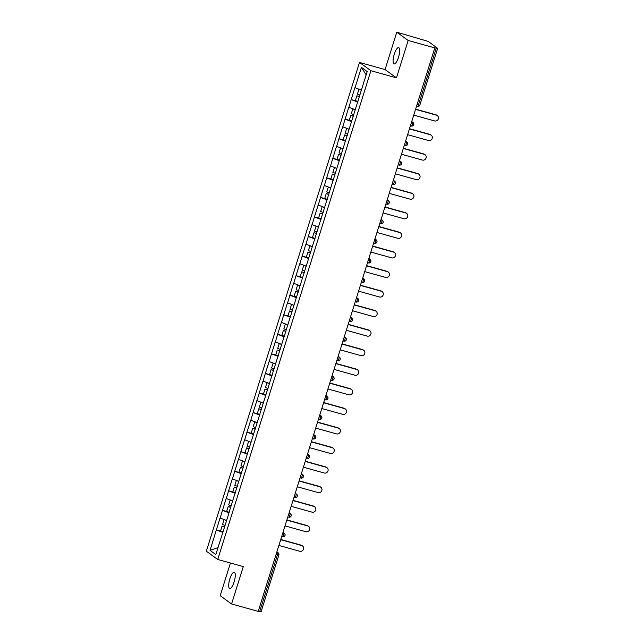 <?xml version="1.0" encoding="UTF-8"?>
<svg xmlns="http://www.w3.org/2000/svg" width="644" height="644" viewBox="0 0 644 644"><rect width="100%" height="100%" fill="white"/><g stroke="black" fill="none" stroke-linecap="round" stroke-linejoin="round"><path stroke-width="0.97" d="M229.852 578.843A8.453 2.479 105.6 0 1 234.247 572.242A8.453 2.479 105.6 0 1 234.102 581.935A8.453 2.479 105.6 0 1 229.707 588.536A8.453 2.479 105.6 0 1 229.852 578.843M394.257 54.225A8.453 2.479 105.6 0 1 398.652 47.624A8.453 2.479 105.6 0 1 398.507 57.316A8.453 2.479 105.6 0 1 394.112 63.917A8.453 2.479 105.6 0 1 394.257 54.225M230.431 563.017L220.192 595.684L231.574 603.959L258.228 611.389L434.813 47.898L408.167 40.475L396.776 32.2L385.064 69.568L359.513 62.444L206.346 551.2L217.736 559.475L370.904 70.719L359.513 62.444M396.776 32.2L428.196 41.401L437.654 48.316L419.856 105.109L418.463 104.883L436.262 48.083L434.813 47.898M218.01 547.593L210.057 550.354L215.829 554.556L228.467 514.636M210.057 550.354L216.344 529.907L222.083 531.509M226.519 520.449L220.071 518.001L216.344 529.907M220.176 518.074L222.47 510.346L228.209 511.948M232.653 500.887L226.205 498.44L222.47 510.346M226.302 498.512L228.596 490.792L234.344 492.386M238.779 481.326L232.331 478.878L228.596 490.792M232.436 478.951L234.73 471.231L240.47 472.825M244.913 461.764L238.465 459.317L234.73 471.231M238.562 459.389L240.856 451.669L246.604 453.271M251.039 442.211L244.591 439.755L240.856 451.669M244.696 439.828L246.99 432.108L252.73 433.71M257.173 422.649L250.725 420.194L246.99 432.108M250.822 420.266L253.116 412.546L258.864 414.148M263.299 403.088L256.851 400.632L253.116 412.546M256.948 400.705L259.25 392.985L264.99 394.587M269.425 383.526L262.985 381.079L259.25 392.985M263.082 381.151L265.376 373.423L271.124 375.025M275.56 363.965L269.112 361.517L265.376 373.423M269.208 361.59L271.51 353.87L277.25 355.464M281.686 344.403L275.238 341.956L271.51 353.87M275.342 342.028L277.636 334.308L283.384 335.91M287.82 324.842L281.372 322.394L277.636 334.308M281.468 322.467L283.771 314.747L289.51 316.349M293.946 305.288L287.498 302.833L283.771 314.747M287.602 302.905L289.897 295.185L295.644 296.787M300.08 285.727L293.632 283.271L289.897 295.185M293.728 283.344L296.031 275.624L301.77 277.226M306.206 266.165L299.758 263.71L296.031 275.624M299.863 263.782L302.157 256.062L307.904 257.664M312.34 246.604L305.892 244.157L302.157 256.062M305.989 244.229L308.291 236.501L314.031 238.103M318.466 227.042L312.018 224.595L308.291 236.501M312.123 224.667L314.417 216.948L320.165 218.541M324.6 207.481L318.152 205.034L314.417 216.948M318.249 205.106L320.551 197.386L326.291 198.988M330.726 187.919L324.278 185.472L320.551 197.386M324.383 185.544L326.677 177.825L332.417 179.426M336.86 168.366L330.412 165.911L326.677 177.825M330.509 165.983L332.803 158.263L338.551 159.865M342.986 148.804L336.538 146.349L332.803 158.263M336.643 146.421L338.937 138.702L344.677 140.303M349.12 129.243L342.672 126.788L338.937 138.702M342.769 126.86L345.063 119.14L350.811 120.742M355.247 109.681L348.798 107.234L345.063 119.14M348.903 107.307L351.197 99.579L356.937 101.18M361.381 90.12L354.933 87.673L351.197 99.579M355.029 87.745L361.413 67.37L367.193 71.565L228.346 514.62M229.031 512.841L222.566 510.418M235.157 493.28L228.701 490.865M241.283 473.718L234.827 471.303M247.417 454.157L240.961 451.742M253.543 434.603L247.087 432.18M259.677 415.042L253.221 412.619M265.803 395.48L259.347 393.057M271.937 375.919L265.481 373.496M278.063 356.357L271.607 353.942M284.197 336.796L277.741 334.381M290.323 317.234L283.867 314.819M296.457 297.681L290.001 295.258M302.583 278.119L296.127 275.696M308.718 258.558L302.253 256.135M314.844 238.996L308.387 236.573M320.978 219.435L314.514 217.02M327.104 199.873L320.648 197.458M333.238 180.312L326.774 177.897M339.364 160.758L332.908 158.335M345.49 141.197L339.034 138.774M351.624 121.636L345.168 119.212M357.75 102.074L351.294 99.651M436.262 48.083L437.654 48.316M366.154 74.881L361.413 67.37M261.005 611.72L258.292 611.18M231.574 603.959L243.287 566.599L217.736 559.475M385.064 69.568L396.454 77.844L408.167 40.475M396.454 77.844L370.904 70.719M222.896 532.403L216.44 529.98M413.746 115.123L434.611 120.935A3.035 2.89 126 0 0 437.3 115.59A3.035 2.89 126 0 0 436.423 115.171L415.557 109.351M436.423 115.171L435.924 114.809A3.035 2.89 -54 0 1 436.801 115.228L437.3 115.59M359.36 89.363L358.925 89.323L357.42 94.153L359.94 95.087M361.348 90.216L358.925 89.323M357.919 101.543L355.391 100.609L356.905 95.787L359.497 96.495M359.433 96.721L356.905 95.787M435.924 114.809L415.621 109.15M407.62 134.685L428.485 140.497A3.035 2.89 126 0 0 431.174 135.151A3.035 2.89 126 0 0 430.289 134.725L409.423 128.913M430.289 134.725L429.79 134.363A3.035 2.89 -54 0 1 430.675 134.789L431.174 135.151M353.234 108.925L352.799 108.884L351.286 113.714L353.814 114.648M355.214 109.778L352.799 108.884M351.793 121.104L349.265 120.17L350.779 115.34L353.371 116.057M353.298 116.274L350.779 115.34M429.79 134.363L409.487 128.711M401.486 154.246L422.351 160.058A3.035 2.89 126 0 0 425.04 154.713A3.035 2.89 126 0 0 424.163 154.286L403.297 148.474M424.163 154.286L423.663 153.924A3.035 2.89 -54 0 1 424.549 154.351L425.04 154.713M347.1 128.486L346.673 128.446L345.16 133.276L347.68 134.21M349.088 129.339L346.673 128.446M345.659 140.666L343.131 139.732L344.645 134.902L347.237 135.618M347.172 135.836L344.645 134.902M423.663 153.924L403.361 148.273M395.36 173.8L416.225 179.62A3.035 2.89 126 0 0 418.914 174.274A3.035 2.89 126 0 0 418.028 173.848L397.163 168.036M418.028 173.848L417.529 173.486A3.035 2.89 -54 0 1 418.415 173.912L418.914 174.274M340.974 148.048L340.539 148.007L339.026 152.837L341.553 153.771M342.954 148.901L340.539 148.007M339.533 160.227L337.005 159.293L338.519 154.463L341.111 155.18M341.046 155.397L338.519 154.463M417.529 173.486L397.227 167.826M389.226 193.361L410.091 199.173A3.035 2.89 126 0 0 412.78 193.836A3.035 2.89 126 0 0 411.902 193.409L391.037 187.597M411.902 193.409L411.403 193.047A3.035 2.89 -54 0 1 412.289 193.474L412.78 193.836M334.84 167.609L334.413 167.569L332.9 172.399L335.427 173.325M336.828 168.462L334.413 167.569M333.399 179.789L330.871 178.855L332.385 174.025L334.985 174.741M334.912 174.959L332.385 174.025M411.403 193.047L391.101 187.388M383.099 212.923L403.965 218.735A3.035 2.89 126 0 0 406.654 213.397A3.035 2.89 126 0 0 405.768 212.971L384.903 207.159M405.768 212.971L405.269 212.609A3.035 2.89 -54 0 1 406.155 213.035L406.654 213.397M328.714 187.171L328.279 187.13L326.766 191.952L329.293 192.886M330.694 188.024L328.279 187.13M327.273 199.342L324.745 198.416L326.258 193.586L328.851 194.303M328.786 194.52L326.258 193.586M405.269 212.609L384.967 206.949M376.965 232.484L397.831 238.296A3.035 2.89 126 0 0 400.528 232.959A3.035 2.89 126 0 0 399.642 232.532L378.777 226.712M399.642 232.532L399.143 232.17A3.035 2.89 -54 0 1 400.029 232.597L400.528 232.959M322.58 206.732L322.153 206.692L320.64 211.514L323.167 212.448M324.568 207.577L322.153 206.692M321.139 218.904L318.611 217.97L320.124 213.148L322.724 213.864M322.652 214.082L320.124 213.148M399.143 232.17L378.841 226.511M370.839 252.046L391.705 257.858A3.035 2.89 126 0 0 394.394 252.512A3.035 2.89 126 0 0 393.508 252.094L372.643 246.274M393.508 252.094L393.017 251.732A3.035 2.89 -54 0 1 393.895 252.15L394.394 252.512M316.454 226.286L316.019 226.245L314.505 231.075L317.033 232.009M318.434 227.139L316.019 226.245M315.013 238.465L312.485 237.531L313.998 232.709L316.59 233.418M316.526 233.643L313.998 232.709M393.017 251.732L372.707 246.072M364.705 271.607L385.571 277.419A3.035 2.89 126 0 0 388.268 272.074A3.035 2.89 126 0 0 387.382 271.647L366.517 265.835M387.382 271.647L386.883 271.285A3.035 2.89 -54 0 1 387.769 271.712L388.268 272.074M310.328 245.847L309.893 245.807L308.379 250.637L310.907 251.571M312.308 246.7L309.893 245.807M308.879 258.027L306.351 257.093L307.864 252.263L310.464 252.979M310.392 253.197L307.864 252.263M386.883 271.285L366.581 265.634M358.579 291.168L379.445 296.981A3.035 2.89 126 0 0 382.134 291.635A3.035 2.89 126 0 0 381.248 291.209L360.39 285.397M381.248 291.209L380.757 290.847A3.035 2.89 -54 0 1 381.634 291.273L382.134 291.635M304.193 265.409L303.759 265.368L302.245 270.198L304.773 271.132M306.174 266.262L303.759 265.368M302.752 277.588L300.225 276.654L301.738 271.824L304.33 272.541M304.266 272.758L301.738 271.824M380.757 290.847L360.455 285.195M352.453 310.722L373.311 316.542A3.035 2.89 126 0 0 376.007 311.197A3.035 2.89 126 0 0 375.122 310.77L354.256 304.958M375.122 310.77L374.623 310.408A3.035 2.89 -54 0 1 375.508 310.835L376.007 311.197M298.067 284.97L297.633 284.93L296.119 289.76L298.647 290.694M300.048 285.823L297.633 284.93M296.618 297.15L294.091 296.216L295.604 291.386L298.204 292.102M298.132 292.32L295.604 291.386M374.623 310.408L354.321 304.749M346.319 330.283L367.185 336.096A3.035 2.89 126 0 0 369.873 330.758A3.035 2.89 126 0 0 368.996 330.332L348.13 324.52M368.996 330.332L368.497 329.969A3.035 2.89 -54 0 1 369.374 330.396L369.873 330.758M291.933 304.532L291.499 304.491L289.985 309.321L292.513 310.247M293.922 305.385L291.499 304.491M290.492 316.711L287.965 315.777L289.478 310.947L292.07 311.664M292.006 311.881L289.478 310.947M368.497 329.969L348.195 324.31M340.193 349.845L361.059 355.657A3.035 2.89 126 0 0 363.747 350.32A3.035 2.89 126 0 0 362.862 349.893L341.996 344.081M362.862 349.893L362.363 349.531A3.035 2.89 -54 0 1 363.248 349.958L363.747 350.32M285.807 324.093L285.373 324.053L283.859 328.875L286.387 329.809M287.788 324.946L285.373 324.053M284.358 336.265L281.839 335.339L283.344 330.509L285.944 331.225M285.872 331.443L283.344 330.509M362.363 349.531L342.061 343.872M334.059 369.406L354.925 375.219A3.035 2.89 126 0 0 357.613 369.881A3.035 2.89 126 0 0 356.736 369.455L335.87 363.635M356.736 369.455L356.237 369.093A3.035 2.89 -54 0 1 357.114 369.519L357.613 369.881M279.673 343.654L279.238 343.614L277.725 348.436L280.253 349.37M281.661 344.5L279.238 343.614M278.232 355.826L275.704 354.892L277.218 350.07L279.81 350.787M279.746 351.004L277.218 350.07M356.237 369.093L335.935 363.433M327.933 388.968L348.798 394.78A3.035 2.89 126 0 0 351.487 389.435A3.035 2.89 126 0 0 350.602 389.008L329.736 383.196M350.602 389.008L350.103 388.654A3.035 2.89 -54 0 1 350.988 389.073L351.487 389.435M273.547 363.208L273.112 363.168L271.599 367.998L274.127 368.932M275.527 364.061L273.112 363.168M272.098 375.388L269.578 374.454L271.092 369.632L273.684 370.34M273.611 370.558L271.092 369.632M350.103 388.654L329.8 382.995M321.799 408.529L342.664 414.342A3.035 2.89 126 0 0 345.353 408.996A3.035 2.89 126 0 0 344.476 408.57L323.61 402.758M344.476 408.57L343.977 408.207A3.035 2.89 -54 0 1 344.854 408.634L345.353 408.996M267.413 382.769L266.978 382.729L265.473 387.559L267.993 388.493M269.401 383.623L266.978 382.729M265.972 394.949L263.444 394.015L264.958 389.185L267.55 389.902M267.485 390.119L264.958 389.185M343.977 408.207L323.674 402.556M315.673 428.083L336.538 433.903A3.035 2.89 126 0 0 339.227 428.558A3.035 2.89 126 0 0 338.342 428.131L317.476 422.319M338.342 428.131L337.842 427.769A3.035 2.89 -54 0 1 338.728 428.196L339.227 428.558M261.287 402.331L260.852 402.291L259.339 407.121L261.867 408.055M263.267 403.184L260.852 402.291M259.838 414.511L257.318 413.577L258.832 408.747L261.424 409.463M261.351 409.681L258.832 408.747M337.842 427.769L317.54 422.11M309.539 447.644L330.404 453.465A3.035 2.89 126 0 0 333.093 448.119A3.035 2.89 126 0 0 332.215 447.693L311.35 441.881M332.215 447.693L331.716 447.33A3.035 2.89 -54 0 1 332.594 447.757L333.093 448.119M255.153 421.892L254.726 421.852L253.213 426.682L255.732 427.616M257.141 422.746L254.726 421.852M253.712 434.072L251.184 433.138L252.698 428.308L255.29 429.025M255.225 429.242L252.698 428.308M331.716 447.33L311.414 441.671M303.413 467.206L324.278 473.018A3.035 2.89 126 0 0 326.967 467.681A3.035 2.89 126 0 0 326.081 467.254L305.216 461.442M326.081 467.254L325.582 466.892A3.035 2.89 -54 0 1 326.468 467.319L326.967 467.681M249.027 441.454L248.592 441.414L247.079 446.244L249.606 447.169M251.007 442.307L248.592 441.414M247.586 453.634L245.058 452.7L246.572 447.87L249.164 448.586M249.091 448.804L246.572 447.87M325.582 466.892L305.28 461.233M297.278 486.767L318.144 492.579A3.035 2.89 126 0 0 320.833 487.242A3.035 2.89 126 0 0 319.955 486.816L299.09 481.004M319.955 486.816L319.456 486.453A3.035 2.89 -54 0 1 320.342 486.88L320.833 487.242M242.893 461.015L242.466 460.975L240.953 465.797L243.472 466.731M244.881 461.869L242.466 460.975M241.452 473.187L238.924 472.261L240.437 467.431L243.029 468.148M242.965 468.365L240.437 467.431M319.456 486.453L299.154 480.794M291.152 506.329L312.018 512.141A3.035 2.89 126 0 0 314.707 506.804A3.035 2.89 126 0 0 313.821 506.377L292.956 500.557M313.821 506.377L313.322 506.015A3.035 2.89 -54 0 1 314.208 506.442L314.707 506.804M236.767 480.577L236.332 480.537L234.819 485.359L237.346 486.292M238.747 481.422L236.332 480.537M235.326 492.749L232.798 491.815L234.311 486.993L236.903 487.709M236.839 487.927L234.311 486.993M313.322 506.015L293.02 500.356M285.018 525.89L305.884 531.702A3.035 2.89 126 0 0 308.573 526.357A3.035 2.89 126 0 0 307.695 525.931L286.83 520.119M307.695 525.931L307.196 525.576A3.035 2.89 -54 0 1 308.082 525.995L308.573 526.357M230.633 500.13L230.206 500.09L228.692 504.92L231.22 505.854M232.621 500.984L230.206 500.09M229.192 512.31L226.664 511.376L228.177 506.554L230.777 507.263M230.705 507.48L228.177 506.554M307.196 525.576L286.894 519.917M278.892 545.452L299.758 551.264A3.035 2.89 126 0 0 302.447 545.919A3.035 2.89 126 0 0 301.561 545.492L280.695 539.68M301.561 545.492L301.07 545.13A3.035 2.89 -54 0 1 301.947 545.557L302.447 545.919M224.506 519.692L224.072 519.652L222.558 524.482L225.086 525.415M226.487 520.545L224.072 519.652M223.066 531.872L220.538 530.938L222.051 526.108L224.643 526.824M224.579 527.042L222.051 526.108M301.07 545.13L280.76 539.479M417.079 104.497L418.463 104.883A1.98 0.58 105.6 0 1 417.433 106.429A1.98 0.58 105.6 0 1 417.376 106.397L417.433 106.429A1.98 1.98 0 0 0 419.856 105.109M259.677 611.567L277.475 554.766L276.091 554.379M276.872 551.884L278.144 552.802A1.98 1.884 126 0 1 278.804 554.919L277.475 554.766A1.98 0.58 -74.4 0 0 277.564 552.528L276.839 551.997M411.605 121.974L412.426 122.199L411.693 121.668M413.657 124.59A1.98 1.884 126 0 0 412.426 122.199A1.98 0.58 -74.4 0 1 412.329 124.445A1.98 0.58 105.6 0 1 411.299 125.991A1.98 0.58 105.6 0 1 411.242 125.958L411.299 125.991A1.98 1.98 0 0 0 412.997 122.481L411.733 121.555M405.47 141.527L406.292 141.761L405.567 141.229M407.531 144.151A1.98 1.884 126 0 0 406.292 141.761A1.98 0.58 -74.4 0 1 406.203 143.998A1.98 0.58 105.6 0 1 405.173 145.552A1.98 0.58 105.6 0 1 405.116 145.52L404.295 145.294M399.344 161.089L400.166 161.322L399.433 160.791M393.21 180.65L394.031 180.883L393.307 180.352M387.084 200.212L387.905 200.437L387.173 199.914M380.95 219.773L381.771 219.998L381.047 219.475M374.824 239.335L375.645 239.56L374.913 239.029M368.69 258.896L369.511 259.121L368.787 258.59M362.564 278.45L363.385 278.683L362.661 278.152M356.43 298.011L357.259 298.244L356.526 297.713M350.304 317.572L351.125 317.806L350.4 317.275M352.365 320.189A1.98 1.884 126 0 0 351.125 317.806A1.98 0.58 -74.4 0 1 351.036 320.044A1.98 0.58 105.6 0 1 350.006 321.589A1.98 0.58 105.6 0 1 349.95 321.565L349.12 321.332M344.17 337.134L344.999 337.359L344.266 336.836M346.231 339.75A1.98 1.884 126 0 0 344.999 337.359A1.98 0.58 -74.4 0 1 344.902 339.605A1.98 0.58 105.6 0 1 343.872 341.151A1.98 0.58 105.6 0 1 343.816 341.127L342.994 340.893M338.044 356.696L338.865 356.921L338.14 356.398M340.104 359.312A1.98 1.884 126 0 0 338.865 356.921A1.98 0.58 -74.4 0 1 338.776 359.167A1.98 0.58 105.6 0 1 337.746 360.712A1.98 0.58 105.6 0 1 337.689 360.688L336.868 360.455M331.91 376.257L332.739 376.482L332.006 375.951M333.97 378.873A1.98 1.884 126 0 0 332.739 376.482A1.98 0.58 -74.4 0 1 332.642 378.728A1.98 0.58 105.6 0 1 331.612 380.274A1.98 0.58 105.6 0 1 331.555 380.242L330.734 380.016M325.784 395.819L326.605 396.044L325.88 395.513M327.844 398.435A1.98 1.884 126 0 0 326.605 396.044A1.98 0.58 -74.4 0 1 326.516 398.29A1.98 0.58 105.6 0 1 325.486 399.835A1.98 0.58 105.6 0 1 325.429 399.803L324.608 399.578M319.657 415.372L320.479 415.605L319.746 415.074M321.71 417.996A1.98 1.884 126 0 0 320.479 415.605A1.98 0.58 -74.4 0 1 320.382 417.843A1.98 0.58 105.6 0 1 319.352 419.397A1.98 0.58 105.6 0 1 319.295 419.365L318.474 419.139M313.523 434.933L314.344 435.167L313.62 434.636M315.584 437.558A1.98 1.884 126 0 0 314.344 435.167A1.98 0.58 -74.4 0 1 314.256 437.405A1.98 0.58 105.6 0 1 313.226 438.95A1.98 0.58 105.6 0 1 313.169 438.926L312.348 438.701M307.397 454.495L308.218 454.728L307.486 454.197M309.45 457.111A1.98 1.884 126 0 0 308.218 454.728A1.98 0.58 -74.4 0 1 308.122 456.966A1.98 0.58 105.6 0 1 307.091 458.512A1.98 0.58 105.6 0 1 307.035 458.488L306.214 458.254M301.263 474.056L302.084 474.282L301.36 473.759M303.324 476.673A1.98 1.884 126 0 0 302.084 474.282A1.98 0.58 -74.4 0 1 301.996 476.528A1.98 0.58 105.6 0 1 300.965 478.073A1.98 0.58 105.6 0 1 300.909 478.049L300.088 477.816M295.137 493.618L295.958 493.843L295.226 493.32M289.003 513.179L289.824 513.405L289.1 512.874M282.877 532.741L283.698 532.966L282.966 532.435M276.743 552.294L277.564 552.528A1.98 1.884 126 0 1 278.144 552.802A1.98 1.98 0 0 1 278.868 554.999L261.07 611.8M401.397 163.713A1.98 1.884 126 0 0 400.166 161.322A1.98 0.58 -74.4 0 1 400.069 163.56A1.98 0.58 105.6 0 1 399.047 165.114A1.98 1.98 0 0 0 400.737 161.596L399.473 160.678M395.271 183.266A1.98 1.884 126 0 0 394.031 180.883A1.98 0.58 -74.4 0 1 393.943 183.121A1.98 0.58 105.6 0 1 392.912 184.667A1.98 1.98 0 0 0 394.611 181.157L393.339 180.24M389.137 202.828A1.98 1.884 126 0 0 387.905 200.437A1.98 0.58 -74.4 0 1 387.817 202.683A1.98 0.58 105.6 0 1 386.786 204.228A1.98 1.98 0 0 0 388.477 200.719L387.213 199.801M383.011 222.389A1.98 1.884 126 0 0 381.771 219.998A1.98 0.58 -74.4 0 1 381.683 222.244A1.98 0.58 105.6 0 1 380.652 223.79A1.98 1.98 0 0 0 382.351 220.28L381.079 219.354M376.877 241.951A1.98 1.884 126 0 0 375.645 239.56A1.98 0.58 -74.4 0 1 375.557 241.806A1.98 0.58 105.6 0 1 374.526 243.352A1.98 1.98 0 0 0 376.217 239.842L374.953 238.916M370.751 261.512A1.98 1.884 126 0 0 369.511 259.121A1.98 0.58 -74.4 0 1 369.423 261.367A1.98 0.58 105.6 0 1 368.392 262.913A1.98 1.98 0 0 0 370.091 259.403L368.819 258.477M364.617 281.074A1.98 1.884 126 0 0 363.385 278.683A1.98 0.58 -74.4 0 1 363.297 280.921A1.98 0.58 105.6 0 1 362.266 282.474A1.98 1.98 0 0 0 363.957 278.957L362.693 278.039M358.491 300.635A1.98 1.884 126 0 0 357.259 298.244A1.98 0.58 -74.4 0 1 357.162 300.482A1.98 0.58 105.6 0 1 356.132 302.028A1.98 1.98 0 0 0 357.831 298.518L356.567 297.6M297.19 496.234A1.98 1.884 126 0 0 295.958 493.843A1.98 0.58 -74.4 0 1 295.862 496.089A1.98 0.58 105.6 0 1 294.839 497.635A1.98 1.98 0 0 0 296.53 494.125L295.266 493.199M291.064 515.796A1.98 1.884 126 0 0 289.824 513.405A1.98 0.58 -74.4 0 1 289.736 515.651A1.98 0.58 105.6 0 1 288.705 517.196A1.98 1.98 0 0 0 290.404 513.687L289.132 512.761M284.93 535.357A1.98 1.884 126 0 0 283.698 532.966A1.98 0.58 -74.4 0 1 283.61 535.212A1.98 0.58 105.6 0 1 282.579 536.758A1.98 1.98 0 0 0 284.27 533.24L283.006 532.322M405.599 141.117L406.871 142.034A1.98 1.98 0 0 1 405.173 145.552L404.287 145.303M350.433 317.162L351.704 318.08A1.98 1.98 0 0 1 350.006 321.589L349.12 321.348M344.307 336.715L345.57 337.641A1.98 1.98 0 0 1 343.872 341.151L342.994 340.909M338.172 356.277L339.444 357.203A1.98 1.98 0 0 1 337.746 360.712L336.86 360.463M332.046 375.838L333.31 376.764A1.98 1.98 0 0 1 331.612 380.274L330.734 380.024M325.912 395.4L327.184 396.318A1.98 1.98 0 0 1 325.486 399.835L324.6 399.586M319.786 414.961L321.05 415.879A1.98 1.98 0 0 1 319.352 419.397L318.474 419.147M313.652 434.523L314.924 435.441A1.98 1.98 0 0 1 313.226 438.95L312.34 438.709M307.526 454.084L308.79 455.002A1.98 1.98 0 0 1 307.091 458.512L306.214 458.27M301.392 473.638L302.664 474.564A1.98 1.98 0 0 1 300.965 478.073L300.08 477.832"/></g></svg>
